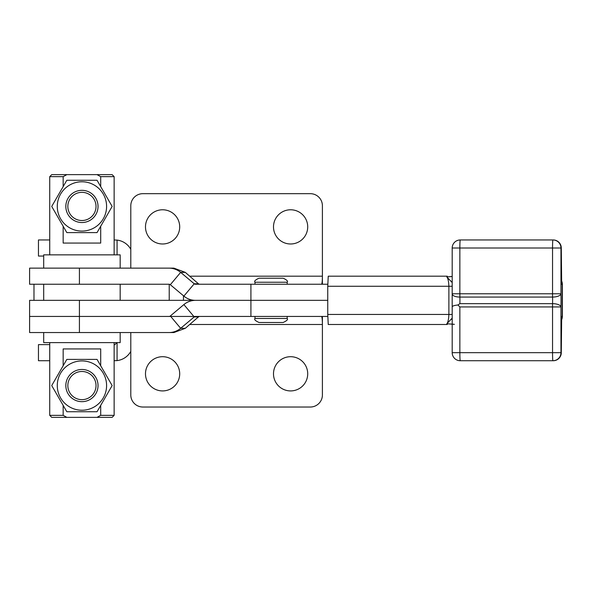 <?xml version="1.0" encoding="UTF-8"?>
<svg xmlns="http://www.w3.org/2000/svg" width="592" height="592" viewBox="0 0 592 592"><rect width="100%" height="100%" fill="white"/><g stroke="black" fill="none" stroke-linecap="round" stroke-linejoin="round"><path stroke-width="0.89" d="M273.497 373.811A17.109 17.109 0 0 1 290.605 356.702A17.109 17.109 0 0 1 307.714 373.811A17.109 17.109 0 0 1 290.605 390.92A17.109 17.109 0 0 1 273.497 373.811M145.484 373.811A17.109 17.109 0 0 1 162.593 356.702A17.109 17.109 0 0 1 179.702 373.811A17.109 17.109 0 0 1 162.593 390.92A17.109 17.109 0 0 1 145.484 373.811M273.497 226.884A17.109 17.109 0 0 1 290.605 209.775A17.109 17.109 0 0 1 307.714 226.884A17.109 17.109 0 0 1 290.605 243.985A17.109 17.109 0 0 1 273.497 226.884M145.484 226.884A17.109 17.109 0 0 1 162.593 209.775A17.109 17.109 0 0 1 179.702 226.884A17.109 17.109 0 0 1 162.593 243.985A17.109 17.109 0 0 1 145.484 226.884M33.981 300.344L33.981 284.241M322.403 284.241L322.403 276.19C322.351 281.045 322.07 283.731 321.56 284.241M130.795 268.139L130.795 205.75A12.077 12.077 0 0 1 142.872 193.673L310.326 193.673A12.077 12.077 0 0 1 322.403 205.75L322.403 276.19L189.692 276.19M321.56 316.446C322.07 316.957 322.351 319.643 322.403 324.497L322.403 316.446M189.692 324.497L322.403 324.497L322.403 394.945A12.077 12.077 0 0 1 310.326 407.022L142.872 407.022A12.077 12.077 0 0 1 130.795 394.945L130.795 332.549M130.795 249.313A18.115 18.115 0 0 0 117.075 240.093L117.075 254.856M114.138 239.96L117.075 240.093M43.69 256.062L38.458 256.062L38.458 239.96L49.728 239.96M117.075 342.613L117.075 360.602A18.115 18.115 0 0 0 130.795 351.382M117.075 360.602L114.138 360.728M114.138 344.625L114.937 344.625L116.95 342.613M49.728 344.625L38.458 344.625L38.458 360.728L49.728 360.728M254.982 282.229C253.953 281.252 255.3 279.912 259.007 278.203L283.154 278.203C286.861 279.912 288.208 281.252 287.179 282.229L254.982 282.229L254.982 284.241M283.154 322.485L259.007 322.485C255.3 320.783 253.953 319.443 254.982 318.459L287.179 318.459C288.208 319.443 286.861 320.783 283.154 322.485M114.138 415.355L112.125 417.367L96.992 417.367L100.707 415.355L114.138 415.355L114.138 342.613M63.159 365.752L63.159 348.932L100.707 348.932L100.707 365.752M100.707 226.248L100.707 243.068L63.159 243.068L63.159 226.248M63.159 186.621L63.159 176.645L49.728 176.645L49.728 254.856M96.992 417.367L51.741 417.367L49.728 415.355L63.159 415.355L63.159 405.379M100.707 405.379L100.707 415.355M114.138 254.856L114.138 176.645L100.707 176.645L100.707 186.621M100.707 176.645L96.992 174.633L112.125 174.633L114.138 176.645M49.728 176.645L51.741 174.633L66.866 174.633L63.159 176.645M96.992 174.633L66.866 174.633M63.159 415.355L66.866 417.367M67.843 206.43A14.09 14.09 0 0 0 81.933 220.52A14.09 14.09 0 0 0 96.022 206.43A14.09 14.09 0 0 0 81.933 192.341A14.09 14.09 0 0 0 67.843 206.43M98.035 206.43A16.102 16.102 0 0 1 81.933 222.533A16.102 16.102 0 0 1 65.83 206.43A16.102 16.102 0 0 1 81.933 190.328A16.102 16.102 0 0 1 98.035 206.43M67.843 385.57A14.09 14.09 0 0 0 81.933 399.659A14.09 14.09 0 0 0 96.022 385.57A14.09 14.09 0 0 0 81.933 371.48A14.09 14.09 0 0 0 67.843 385.57M81.933 401.672A16.102 16.102 0 0 1 65.83 385.57A16.102 16.102 0 0 1 81.933 369.467A16.102 16.102 0 0 1 98.035 385.57A16.102 16.102 0 0 1 81.933 401.672M57.276 206.43A24.657 24.657 0 0 1 81.933 181.774A24.657 24.657 0 0 1 106.59 206.43A24.657 24.657 0 0 1 81.933 231.087A24.657 24.657 0 0 1 57.276 206.43M112.147 206.43L97.036 180.264L66.822 180.264L51.719 206.43L66.822 232.597L97.036 232.597L112.147 206.43M57.276 385.57A24.657 24.657 0 0 1 81.933 360.913A24.657 24.657 0 0 1 106.59 385.57A24.657 24.657 0 0 1 81.933 410.226A24.657 24.657 0 0 1 57.276 385.57M112.147 385.57L97.036 359.403L66.822 359.403L51.719 385.57L66.822 411.736L97.036 411.736L112.147 385.57M169.031 332.549L173.893 332.549L185.311 328.308A201.273 6.201 -40 0 1 197.129 318.045L198.461 316.92L194.228 316.92L183.883 304.584L170.326 315.98A2.013 2.013 -90 0 1 169.031 316.446L29.6 316.446L29.6 332.549L169.031 332.549A18.115 18.093 -90 0 0 180.664 328.308L170.326 315.98M327.753 300.344L250.912 300.344L327.753 300.344L250.912 300.344L250.912 316.446L195.515 316.446A2.013 2.013 90 0 0 194.228 316.92L180.664 328.308L185.311 328.308M183.883 304.584A18.115 18.093 90 0 1 195.515 300.344L250.912 300.344L250.912 316.446L327.768 316.446L29.6 316.446L29.6 300.344L79.424 300.344L79.424 332.549M199.674 316.446L199.067 316.572A2.013 2.013 -90 0 0 198.461 316.92M169.031 268.139L173.893 268.139L185.311 272.379A201.273 6.201 40 0 0 197.129 282.65L198.461 283.775L194.228 283.775L183.883 296.111L170.326 284.715A2.013 2.013 90 0 0 169.031 284.241L29.6 284.241L29.6 268.139L169.031 268.139A18.115 18.093 90 0 1 180.664 272.379L170.326 284.715M183.883 296.111A18.115 18.093 -90 0 0 195.515 300.344L250.912 300.344L250.912 284.241L195.515 284.241A2.013 2.013 -90 0 1 194.228 283.775L180.664 272.379L185.311 272.379M327.768 284.241L250.912 284.241M199.674 284.241L199.067 284.123A2.013 2.013 90 0 1 198.461 283.775M250.912 300.344L79.424 300.344M561.719 282.147L561.667 284.241L562.4 284.241L561.593 280.741M562.393 284.241L562.393 316.446L561.667 316.446L561.719 318.548M562.2 284.241L562.2 316.446M447.3 324.497L328.242 324.497L327.753 314.433L448.877 314.433L448.877 286.254C448.669 281.355 447.989 278.255 446.827 276.952L452.192 276.442M452.192 286.254L327.753 286.254L327.753 314.433M327.753 286.254L328.242 276.19L447.3 276.19M452.192 306.863L452.192 293.943A8.051 8.051 0 0 1 452.192 293.773L452.192 248.011A8.051 8.051 0 0 1 460.243 239.96A8.051 0.385 -90 0 0 459.858 248.011L452.199 248.011A8.051 8.044 90 0 1 460.243 239.96L552.928 239.96A8.051 0.385 -90 0 0 552.543 248.011L459.858 248.011L459.858 293.773A8.051 0.385 90 0 0 459.895 297.066A8.051 0.385 -90 0 1 459.895 303.652L552.573 303.652A8.051 0.385 90 0 0 552.543 306.945L560.964 306.945A8.051 3.293 -178.8 0 0 552.573 303.652A8.051 0.385 90 0 0 552.573 297.066A8.051 0.385 90 0 1 552.543 293.773L552.543 248.011L560.964 248.011L560.964 293.773A8.051 3.293 178.8 0 1 552.573 297.066L459.895 297.066A8.051 3.293 178.8 0 1 452.192 293.943A8.051 3.293 178.8 0 1 452.199 293.773L560.964 293.773A16.102 0.77 -90 0 1 560.964 306.945L560.964 352.677A8.051 8.044 90 0 1 552.928 360.728L460.243 360.728A8.051 8.044 90 0 1 452.199 352.677L452.192 352.677A8.051 8.051 0 0 0 460.243 360.728A8.051 0.385 90 0 1 459.858 352.677L552.543 352.677L552.543 306.945L459.858 306.945L457.912 304.984C454.145 305.405 452.236 306.057 452.199 306.945L452.192 352.677L459.858 352.677L459.858 306.945M552.928 239.96L553.239 239.96A8.051 8.044 -90 0 1 561.283 248.011L560.964 248.011A8.051 8.044 90 0 0 552.928 239.96M454.353 324.372L446.827 323.735C447.981 322.44 448.669 319.34 448.877 314.433L452.192 314.433M452.192 280.601A8.051 6.971 58.3 0 0 451.955 282.31L446.827 276.952L451.859 276.545M454.279 324.298L446.827 323.735L451.955 318.385A8.051 6.971 121.7 0 0 452.192 320.087M459.895 303.652L457.912 304.984M120.176 332.549L120.176 342.613L43.69 342.613L43.69 332.549M120.176 300.344L120.176 284.241M120.176 268.139L120.176 254.856L43.69 254.856L43.69 268.139M43.69 300.344L43.69 284.241M183.461 300.344L183.461 295.748M169.223 300.344L169.223 284.256M79.424 284.241L79.424 268.139M552.928 360.728A8.051 0.385 -90 0 1 552.543 352.677L561.283 352.677L561.283 332.549A16.102 0.77 -90 0 1 561.852 316.979M561.852 283.709A16.102 0.77 -90 0 1 561.283 268.139L561.283 248.011A8.051 8.051 0 0 0 553.239 239.96M562.356 316.446A8.051 8.036 90 0 1 561.601 319.843M562.356 284.241A8.051 8.036 -90 0 0 561.601 280.845M561.29 352.677A8.051 8.051 0 0 1 553.239 360.728A8.051 8.044 -90 0 0 561.283 352.677L561.653 318.777M561.29 248.011L561.653 281.91M287.179 316.446L287.179 318.459M287.179 282.229L287.179 284.241M254.982 316.446L254.982 318.459M49.728 415.355L49.728 342.613M562.4 316.446L561.593 319.954"/></g></svg>

